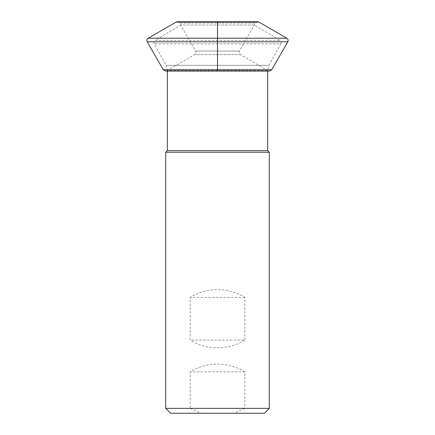 <?xml version="1.0" encoding="UTF-8"?>
<svg xmlns="http://www.w3.org/2000/svg" width="435" height="435" viewBox="0 0 435 435"><rect width="100%" height="100%" fill="white"/><g stroke="black" fill="none" stroke-linecap="round" stroke-linejoin="round"><path stroke-width="0.33" stroke-dasharray="2.17 1.63" d="M269.292 408.356L244.818 408.356L244.818 371.816C228.505 361.512 206.494 361.512 190.182 371.816L190.182 408.356L165.708 408.356M165.708 152.25L269.292 152.25M244.818 340.067L244.818 297.388C228.505 287.084 206.494 287.084 190.182 297.388L190.182 340.067C206.494 350.371 228.505 350.371 244.818 340.067L190.182 340.067M190.182 408.356L201.274 413.25L170.602 413.25M244.818 408.356L233.725 413.25L264.398 413.25M254.323 25.007L180.677 25.007L254.323 25.007L279.852 40.352C281.102 41.265 281.418 42.434 280.792 43.853L154.208 43.853L280.792 43.853L268.89 65.326L166.11 65.326L154.208 43.853C153.582 42.434 153.898 41.265 155.148 40.352L279.852 40.352L155.148 40.352L180.677 25.007M167.339 71.084L166.11 65.326L268.89 65.326L267.661 70.073L167.339 70.073L267.661 70.073L267.661 71.084M167.339 150.619L267.661 150.619M233.725 413.25L201.274 413.25M244.818 371.816L190.182 371.816M244.818 297.388L190.182 297.388M257.623 21.75L255.383 23.06L239.391 51.047C238.739 52.499 239.054 53.684 240.337 54.614L268.167 70.736L166.833 70.736L268.167 70.736L269.477 71.084L165.523 71.084L166.833 70.736L194.662 54.614L240.337 54.614L194.662 54.614C195.946 53.684 196.261 52.499 195.609 51.047L239.391 51.047L195.609 51.047L179.617 23.06L255.383 23.06L179.617 23.06L177.377 21.75L257.596 21.75M217.5 54.614L217.5 23.06L217.5 54.614M217.5 70.736L217.5 22.103M163.277 69.774L271.723 69.774M147.182 41.787L287.818 41.787M148.139 38.226L286.861 38.226M176.066 22.103L258.934 22.103"/><path stroke-width="0.65" d="M165.708 408.356L269.292 408.356L269.292 152.25L165.708 152.25L165.708 408.356L170.602 413.25L264.398 413.25L269.292 408.356M267.661 71.084L267.661 150.619L167.339 150.619L165.708 152.25M267.661 150.619L269.292 152.25M271.723 69.774L269.477 71.084L165.523 71.084L163.277 69.774L271.723 69.774L287.818 41.787L147.182 41.787L163.277 69.774M286.861 38.226L148.139 38.226L176.066 22.103L258.934 22.103L286.861 38.226C288.155 39.15 288.476 40.335 287.818 41.787M217.5 22.103L217.5 70.736M167.339 71.084L167.339 150.619M147.182 41.787C146.524 40.335 146.845 39.15 148.139 38.226M258.934 22.103L257.623 21.75L177.377 21.75L176.066 22.103"/></g></svg>
